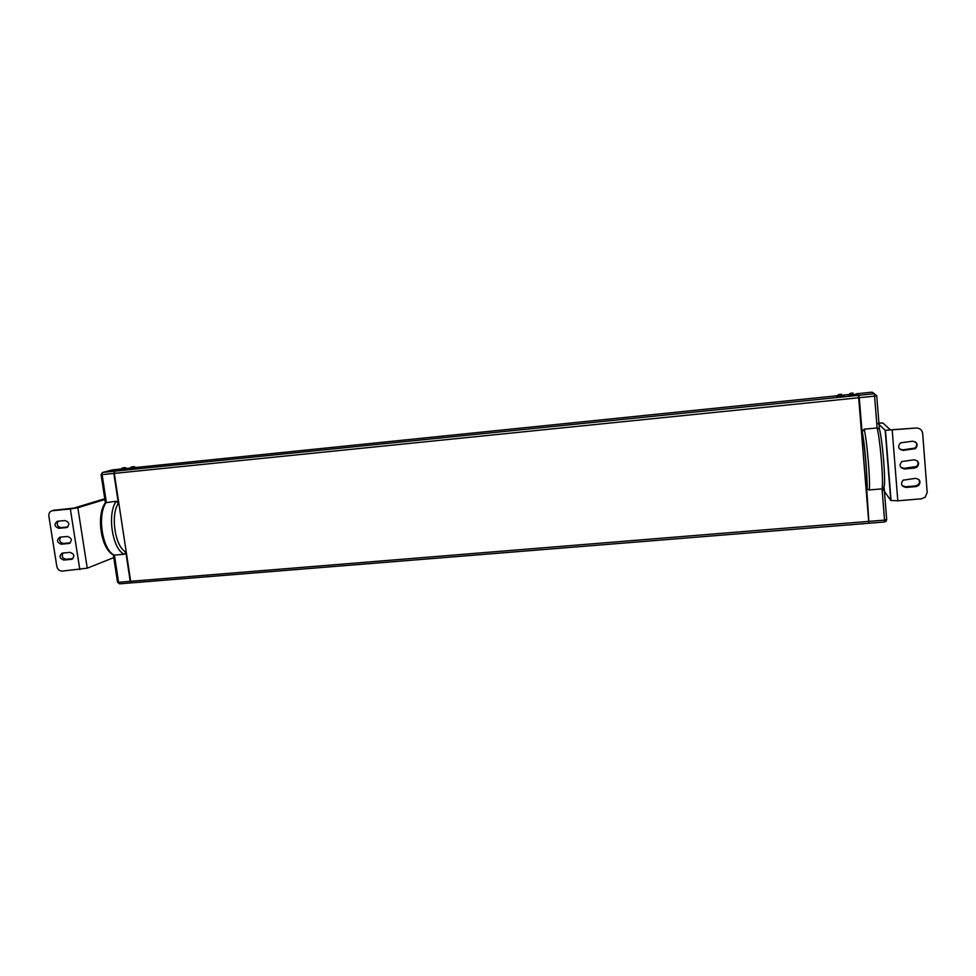<?xml version="1.0" encoding="UTF-8"?>
<svg xmlns="http://www.w3.org/2000/svg" width="976" height="976" viewBox="0 0 976 976"><rect width="100%" height="100%" fill="white"/><g stroke="black" fill="none" stroke-linecap="round" stroke-linejoin="round"><path stroke-width="1.46" d="M866.798 478.618L867.054 481.607M866.92 487.439L867.213 489M859.075 402.746L868.274 514.62M856.989 394.219L858.892 395.304L859.258 397.708L874.569 396.158L874.179 393.743L876.729 395.756L879.376 428.781M868.884 522.209L866.651 487.707C867.774 480.9 864.773 444.226 862.064 431.904L859.258 397.708M874.496 393.731L872.068 392.169L874.179 393.743L858.892 395.304M862.064 431.904L864.211 429.196L877.131 427.952C880.389 440.762 883.719 482.242 882.048 488.854L884.561 520.11L886.684 519.561L884.073 487.183M876.729 395.756L874.569 396.158L877.131 427.952L879.4 428.989C882.572 440.396 885.879 481.619 884.049 486.89L882.048 488.854L869.177 489.964L867.213 489.122L866.651 487.707M886.684 519.622L885.988 521.306L884.561 521.977L869.421 523.209L884.561 521.977L884.561 520.11L869.409 521.33M868.847 523.246L131.711 582.855L868.847 523.246L858.673 397.769L858.307 395.365L856.464 393.779M131.711 582.855L130.674 581.293L114.302 473.397L114.936 471.176L120.512 469.712M131.492 582.818L130.235 581.33L118.572 582.282L119.621 583.831L131.101 582.879M127.063 468.639L114.485 471.225L113.85 473.433L118.377 503.25C110.239 515.072 115.131 546.963 125.77 551.952L130.235 581.33M125.77 551.952L124.294 554.258L114.424 555.1C102.382 550.464 96.831 514.596 106.335 502.213L102.114 474.629L101.065 474.629M105.347 502.762L116.242 501.261L118.377 503.25M113.497 554.88L114.424 555.1L118.572 582.282L117.535 582.245L119.621 583.831L131.26 582.892M102.334 472.518L102.114 474.629L113.85 473.433M112.081 469.993L102.602 472.445L101.077 474.678L105.359 502.689M112.704 469.846L120.841 469.005L112.569 469.859L102.761 472.421L114.485 471.225M861.686 523.929L863.919 523.734M850.352 524.82L852.438 524.661M856.025 394.707L848.303 395.487M855.989 394.292L848.315 395.012M849.998 393.487L850.889 393.255M851.267 393.206L853 393.047M853.012 393.291L849.986 393.474L848.449 395.536M844.435 395.89L836.737 396.646M844.399 395.475L836.737 396.195M838.433 394.67L839.311 394.438M839.702 394.389L841.41 394.231M841.434 394.487L838.421 394.633M139.653 582.33L141.862 582.038M148.596 581.598L150.804 581.306M127.075 468.724L120.548 469.883M127.026 468.626L125.245 467.614L123.147 467.858M123.915 467.955L123.147 467.833M123.891 467.736L124.769 467.626M122.366 467.894L120.475 469.615M136.079 467.809L129.552 468.968M136.067 467.711L129.527 468.59M131.394 466.992L132.15 466.931M132.882 466.809L132.15 466.918M132.895 466.674L133.81 466.711M134.261 466.699L130.955 467.138M878.925 423.145L882.804 422.925L890.405 429.867L915.939 428.037L885.195 430.343L890.795 500.444L883.268 489.745M877.924 423.401L885.195 430.343M902.08 485.548L905.557 486.768L915.464 485.914L918.038 484.84C919.709 483.157 919.941 481.339 918.709 479.375M899.445 448.899L902.654 449.863L914.854 448.106C916.964 446.203 917.196 444.165 915.525 441.969M900.75 467.248L904.105 468.346L916.452 466.504C918.343 464.71 918.562 462.783 917.135 460.709M892.223 430.306L897.81 500.798L921.393 498.821L925.272 497.138L927.188 492.429L922.674 433.381C922.015 429.818 919.77 428.037 915.939 428.037M916.061 486.585L918.648 485.511C921.137 481.644 920.063 479.253 915.427 478.362L903.032 480.192C900.384 484.059 901.409 486.475 906.118 487.439L916.061 486.585L915.464 485.914M912.548 441.201L900.458 442.872C897.383 446.776 898.298 449.289 903.215 450.4L915.451 448.643C918.367 444.727 917.403 442.238 912.548 441.201M914.622 468.065L917.062 467.101C919.758 463.21 918.733 460.782 913.987 459.806L901.739 461.563C898.884 465.454 899.86 467.919 904.667 468.956L914.622 468.065L914.036 467.455M897.81 500.798L890.795 500.444M888.672 428.318L888.026 427.708M53.863 510.253L73.944 508.081L104.761 498.76M114.741 557.211L87.242 568.178L77.836 507.715L105.872 499.2M79.825 569.63L70.345 508.984L52.155 510.753C49.727 511.546 48.629 513.352 48.861 516.17L56.84 566.483C57.596 569.496 59.402 571.033 62.244 571.106L87.242 568.178M58.292 521.184C56.315 524.49 57.206 526.625 60.951 527.613L67.771 526.979M63.135 552.977C61.366 556.247 62.293 558.333 65.929 559.236L72.907 558.638M60.719 537.105C58.853 540.387 59.756 542.51 63.452 543.449L70.345 542.827M57.645 521.245L57.242 521.318C53.887 524.283 54.4 526.625 58.767 528.321L66.624 527.565C69.955 524.576 69.442 522.245 65.075 520.55L57.645 521.245M63.769 560.053L71.699 559.321C74.932 556.32 74.383 554.002 70.065 552.367L62.159 553.099C58.926 556.076 59.463 558.394 63.769 560.053L65.929 559.236M60.158 537.154L59.707 537.227C56.413 540.204 56.937 542.534 61.268 544.205L69.162 543.461C72.444 540.472 71.919 538.142 67.576 536.483L60.158 537.154M70.345 508.984L77.836 507.715M872.068 392.169L857.05 393.706L872.08 392.181L874.411 393.731M869.177 489.964C870.592 483.388 867.213 442.006 864.211 429.196M885.988 521.306L884.585 521.94M848.62 394.585L842.459 395.207L848.62 394.572M838.506 395.609L135.798 467.492L838.506 395.609M129.845 468.09L126.795 468.407L129.845 468.09M858.307 395.365L114.936 471.176M858.673 397.769L114.302 473.397M868.823 521.379L130.674 581.293M117.51 582.135L113.326 554.795M116.242 501.261C106.884 513.644 112.411 549.598 124.294 554.258M882.804 422.925L878.937 423.303M906.118 487.439L905.557 486.768M904.667 468.956L904.105 468.346M52.692 510.668L54.9 510.021M58.767 528.321L60.951 527.613M66.185 527.638L67.417 527.235M71.175 559.407L72.651 558.858M61.268 544.205L63.452 543.449M68.686 543.547L70.04 543.071M867.213 489.122C867.261 482.412 866.127 453.132 862.162 430.941M113.887 555.076C100.992 550.013 95.77 515.06 105.567 502.433M836.798 396.305L838.408 394.67M134.224 466.687L136.042 467.711M129.479 468.687L131.357 466.955M885.452 430.453L891.064 500.627M918.038 484.84L918.648 485.511M916.452 466.504L917.062 467.101M52.155 510.753L54.363 510.106"/></g></svg>
